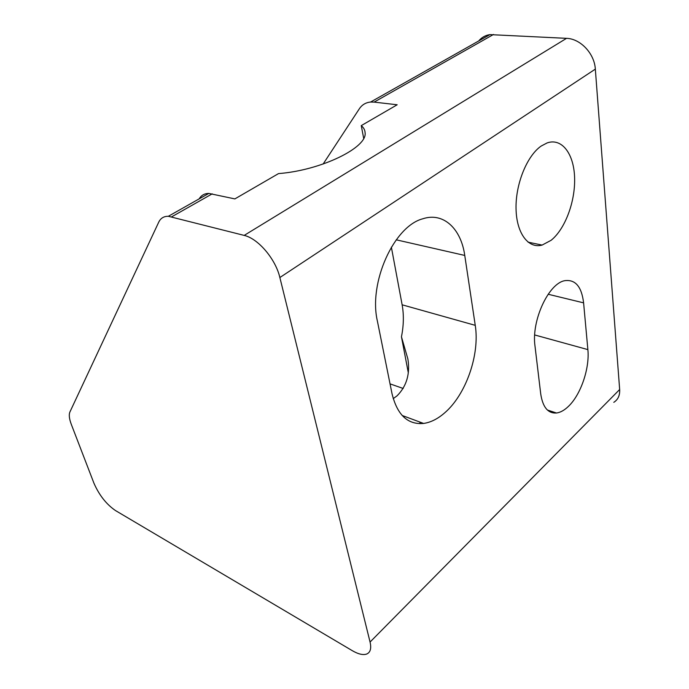 <?xml version="1.0" encoding="UTF-8"?>
<svg xmlns="http://www.w3.org/2000/svg" width="689" height="689" viewBox="0 0 689 689"><rect width="100%" height="100%" fill="white"/><g stroke="black" fill="none" stroke-linecap="round" stroke-linejoin="round"><path stroke-width="1.03" d="M568.528 406.286C564.472 410.222 560.467 412.461 556.514 413.012C548.013 413.607 542.751 407.233 540.719 393.884L534.991 346.016C531.245 320.738 548.616 283.222 564.842 280.673C575.393 279.295 581.645 286.684 583.6 302.859L587.872 349.607C589.801 368.236 580.836 394.59 568.528 406.286M393.221 398.638L397.053 395.839C406.622 386.193 410.231 373.912 407.888 359.003L401.454 336.8L408.224 372.353M444.663 412.866C437.748 418.903 430.72 422.426 423.589 423.442C407.742 424.846 397.217 414.916 392.015 393.669L377.374 321.022C368.408 282.679 393.953 226.216 422.788 218.792C443.475 211.885 461.07 228.722 464.756 255.438L475.246 325.337C479.957 354.456 466.022 394.616 444.663 412.866M541.201 146.034L547.144 142.916C562.035 137.679 574.015 154.052 574.609 177.908C575.349 201.705 565.058 229.179 551.097 240.306L542.114 245.077C528.394 248.944 516.483 233.407 516.044 208.758C515.467 184.178 526.93 155.809 541.201 146.034M493.479 34.476L374.118 102.11L370.57 102.05L489.931 34.614L566.539 38.343C580.457 38.687 594.495 53.604 595.33 69.124L619.661 389.518C619.979 395.374 618.024 399.646 613.796 402.333M489.931 34.614C485.383 35.294 481.637 37.404 478.709 40.961M244.182 235.405C258.142 238.532 275.626 259.073 279.863 277.529L370.062 642.045C371.509 648.366 370.424 652.345 366.798 653.99C363.206 655.308 358.349 654.197 352.251 650.649L115.468 510.549C106.347 504.288 99.164 495.158 93.919 483.153L71.346 424.476C69.236 418.886 68.754 414.726 69.908 411.996L158.72 222.185C160.64 218.18 163.853 216.217 168.34 216.286L244.182 235.405L566.539 38.343M374.118 102.11L397.183 104.771L361.26 125.613C363.714 127.672 364.989 130.057 365.092 132.788C367.461 147.644 320.919 170.407 278.52 173.594L234.871 198.906L208.81 193.42C204.504 193.471 201.283 195.288 199.147 198.88M323.132 164.034L359.331 108.802C362.018 104.78 365.764 102.532 370.57 102.05M363.68 138.334L361.26 125.613M391.361 247.127L402.135 304.805C403.952 314.847 403.72 325.509 401.454 336.8M390.034 383.868L403.211 388.475M279.863 277.529L595.33 69.124M212.238 193.833L171.716 216.794M619.661 389.518L370.062 642.045M583.6 302.859L548.16 294.255M587.872 349.607L534.698 334.957M464.756 255.438L396.235 239.815M402.135 304.805L475.246 325.337M556.514 413.012L547.393 410.015M423.589 423.442L402.109 415.45M168.34 216.286L208.81 193.42M542.114 245.077L528.075 242.166M420.118 423.675L419.808 422.038"/></g></svg>
